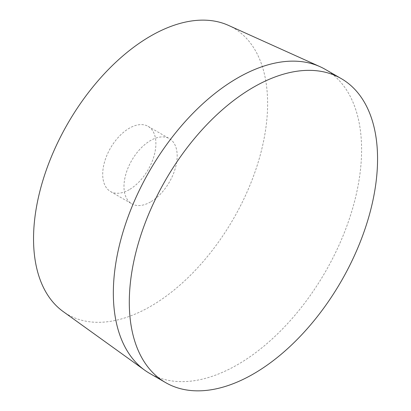 <?xml version="1.0" encoding="UTF-8"?>
<svg xmlns="http://www.w3.org/2000/svg" width="411" height="411" viewBox="0 0 411 411"><rect width="100%" height="100%" fill="white"/><g stroke="black" fill="none" stroke-linecap="round" stroke-linejoin="round"><path stroke-width="0.31" stroke-dasharray="2.06 1.54" d="M129.301 189.651A37.617 21.716 -60 0 1 110.492 191.511A37.617 21.716 -60 0 1 110.492 148.078A37.617 21.716 -60 0 1 148.109 126.357A37.617 21.716 -60 0 1 153.873 156.504A37.617 21.716 -60 0 1 129.301 189.651M150.58 201.935A37.617 21.716 -60 0 1 131.772 203.799A37.617 21.716 -60 0 1 131.772 160.362A37.617 21.716 -60 0 1 169.389 138.646A37.617 21.716 -60 0 1 175.153 168.787A37.617 21.716 -60 0 1 150.58 201.935M228.418 25.364A165.515 95.563 -60 0 1 259.952 156.165A165.515 95.563 -60 0 1 150.58 306.365A165.515 95.563 -60 0 1 63.181 311.564M325.24 69.361A175.548 101.353 -60 0 1 352.15 210.026A175.548 101.353 -60 0 1 237.471 364.721A175.548 101.353 -60 0 1 149.696 373.414M110.492 191.511L131.772 203.799M148.109 126.357L169.389 138.646"/><path stroke-width="0.62" d="M165.659 382.631L149.696 373.414A175.548 101.353 -60 0 1 144.775 370.239L63.181 311.564A165.515 95.563 -60 0 1 67.82 123.439A165.515 95.563 -60 0 1 228.418 25.364L320.03 66.69A175.548 101.353 -60 0 1 325.24 69.361L341.202 78.573A175.548 101.353 -60 0 1 368.112 219.243A175.548 101.353 -60 0 1 253.428 373.933A175.548 101.353 -60 0 1 165.659 382.631A175.548 101.353 -60 0 1 165.654 179.926A175.548 101.353 -60 0 1 341.202 78.573M144.775 370.239A175.548 101.353 -60 0 1 149.696 170.714A175.548 101.353 -60 0 1 320.03 66.69"/></g></svg>
